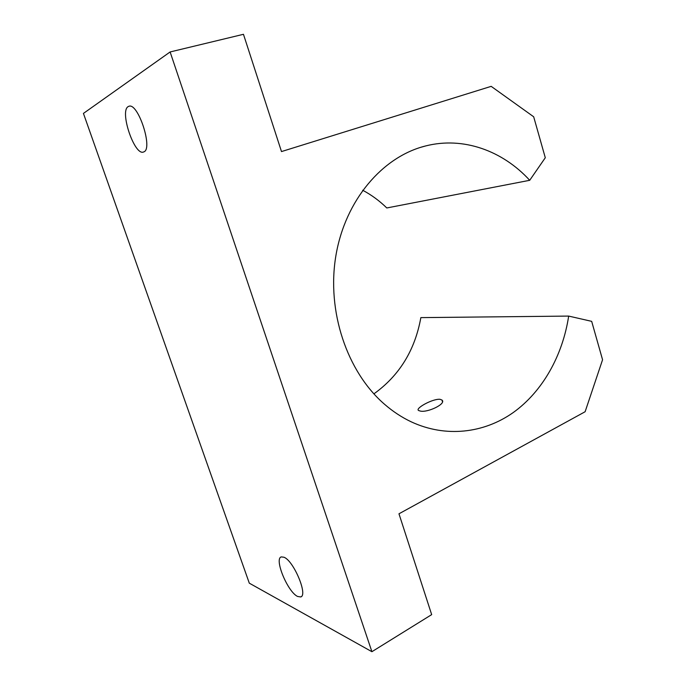 <?xml version="1.0" encoding="UTF-8"?>
<svg xmlns="http://www.w3.org/2000/svg" width="686" height="686" viewBox="0 0 686 686"><rect width="100%" height="100%" fill="white"/><g stroke="black" fill="none" stroke-linecap="round" stroke-linejoin="round"><path stroke-width="1.03" d="M568.677 316.083L591.675 321.348L602.565 359.756L585.124 411.729L398.969 513.797L431.674 614.622L371.906 651.7L170.119 51.956L243.461 34.3L281.492 151.572L491.176 86.35L533.682 116.783L545.293 157.737L529.712 180.298C502.632 150.706 463.222 136.343 425.637 145.946C382.642 156.588 345.255 199.995 335.9 255.629C326.502 311.212 347.022 371.923 384.554 404.286C392.881 411.497 401.722 417.32 411.077 421.761C445.566 437.9 483.81 433.338 513.248 412.543C542.635 391.474 562.666 355.537 568.677 316.083L420.852 317.618C414.987 350.212 399.338 375.628 373.887 393.867M529.712 180.298L386.793 207.961C379.521 200.844 371.478 194.935 362.671 190.245M284.013 557.246C293.719 560.822 308.254 595.534 300.64 596.957L297.57 596.443C287.606 591.855 273.903 558.533 281.311 556.903L284.013 557.246M128.188 106.596L128.839 106.296C138.015 102.12 153.312 148.973 143.837 151.872L143.477 152.018C134.507 155.988 119.313 111.183 128.188 106.596M440.009 399.303L441.938 400.015C446.775 403.668 427.764 412.835 420.364 411.077L418.64 410.52C414.584 408.59 432.789 398.523 440.009 399.303M170.119 51.956L83.435 113.413L249.301 583.169L371.906 651.7M420.99 147.241L425.637 145.946M300.64 596.957L301.248 596.614M441.938 400.015L442.479 401.73"/></g></svg>
